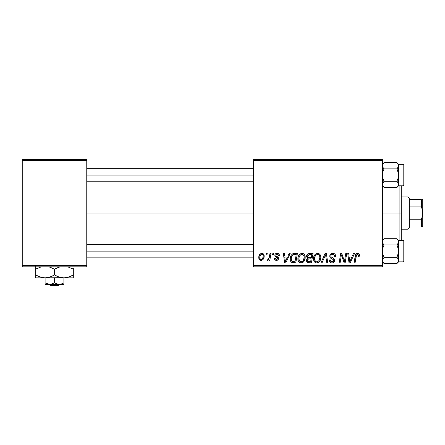 <?xml version="1.0" encoding="UTF-8"?>
<svg xmlns="http://www.w3.org/2000/svg" width="445" height="445" viewBox="0 0 445 445"><rect width="100%" height="100%" fill="white"/><g stroke="black" fill="none" stroke-linecap="round" stroke-linejoin="round"><path stroke-width="0.67" d="M86.758 213.094L253.411 213.094L86.758 213.094M253.411 266.85L382.433 266.85L382.433 265.509L253.411 265.509L253.411 160.678L382.433 160.678L382.433 265.509L382.433 159.332L253.411 159.332L382.433 159.332L382.433 160.678L253.411 160.678L253.411 159.332L253.411 265.509L382.433 265.509L382.433 266.85L253.411 266.85L253.411 265.509L253.411 266.85M270.009 253.411L269.025 257.994L268.185 259.129L267.239 259.057L266.85 260.125L268.057 260.197L269.103 258.84L268.852 260.253L269.842 260.253L270.999 253.411L270.009 253.411L269.514 256.148C269.459 257.594 268.863 258.64 267.734 259.274L267.239 259.057L266.85 260.125L267.517 260.375L269.103 258.84L268.852 260.253L269.842 260.253L270.999 253.411L270.009 253.411M272.835 253.411L272.613 254.757L273.608 254.757L273.814 253.411L272.835 253.411L272.613 254.757L273.608 254.757L273.814 253.411L272.835 253.411M294.612 253.411L292.727 253.795L291.275 255.152L290.351 257.371L290.279 260.114L290.607 261.209L291.731 262.478L295.803 262.817L297.394 253.411L293.099 253.639C291.102 254.79 290.129 256.57 290.184 258.968C290.068 260.72 290.763 261.966 292.259 262.695L295.803 262.817L297.394 253.411L294.612 253.411M301.983 253.288L299.468 254.418L298.439 255.992L297.939 257.811L298.044 260.225L298.623 261.582L300.764 262.923L302.695 262.567L303.657 261.827L304.525 260.586L305.148 258.467L305.17 256.632L304.53 254.763L303.379 253.633L301.983 253.288C299.235 253.945 297.866 255.764 297.883 258.751C297.816 261.137 298.901 262.533 301.132 262.939L303.924 261.521L305.214 257.355C305.226 255.041 304.152 253.683 301.983 253.288M317.624 253.288L315.105 254.418L314.075 255.992L313.58 257.811L313.68 260.225L314.265 261.582L316.401 262.923L318.336 262.567L319.299 261.827L320.166 260.586L320.789 258.467L320.812 256.632L320.166 254.763L319.015 253.633L317.624 253.288C314.871 253.945 313.502 255.764 313.525 258.751C313.458 261.137 314.543 262.533 316.773 262.939L319.566 261.521L320.856 257.355C320.867 255.041 319.788 253.683 317.624 253.288M332.726 253.288L330.641 254.034L329.784 255.769L330.374 257.855L333.316 259.663L333.661 260.269L333.4 261.326L332.059 261.844L330.774 261.382L330.262 259.913L329.283 260.008L329.717 261.76L331.486 262.906L333.038 262.8L333.917 262.289L334.646 260.141L333.789 258.578L331.002 256.787L330.902 255.291L331.647 254.59L333.16 254.429L334.345 255.096L334.662 256.587L335.636 256.476L334.968 254.139L332.726 253.288C330.935 253.366 329.951 254.29 329.773 256.053C329.801 257.327 330.424 258.206 331.631 258.684L333.316 259.663L333.683 260.503L332.059 261.844C330.958 261.788 330.357 261.221 330.257 260.125L329.278 260.214C329.406 261.927 330.324 262.839 332.026 262.939C333.661 262.889 334.534 262.055 334.662 260.442L333.55 258.389L331.002 256.787L330.752 255.964C330.913 254.907 331.547 254.384 332.66 254.39L334.412 255.202L334.662 256.587L335.636 256.476C335.669 254.457 334.696 253.394 332.726 253.288M359.46 255.363L359.221 254.19L358.331 253.416L357.057 253.339L355.878 254.117L354.07 262.817L355.06 262.817L356.573 254.863L357.324 254.395L358.08 254.573L358.392 256.342L359.376 256.22L359.46 255.363C359.454 254.062 358.815 253.372 357.535 253.288C356.117 253.517 355.349 254.395 355.232 255.925L354.07 262.817L355.06 262.817L356.189 256.159L357.474 254.39L358.486 255.525L358.392 256.342L359.376 256.22L359.46 255.363M353.519 253.411L352.368 255.975L349.025 255.975L348.708 253.411L347.729 253.411L349.014 262.817L350.209 262.817L354.582 253.411L353.519 253.411L352.368 255.975L349.025 255.975L348.708 253.411L347.729 253.411L349.014 262.817L350.209 262.817L354.582 253.411L353.519 253.411M345.765 253.411L344.458 261.382L341.743 253.411L340.714 253.411L339.123 262.817L340.114 262.817L341.426 254.835L344.118 262.817L345.148 262.817L346.755 253.411L345.765 253.411L344.458 261.382L341.743 253.411L340.714 253.411L339.123 262.817L340.114 262.817L341.426 254.835L344.118 262.817L345.148 262.817L346.755 253.411L345.765 253.411M325.089 253.411L320.978 262.817L322.035 262.817L325.556 254.757L326.791 262.817L327.776 262.817L326.341 253.411L325.089 253.411L320.978 262.817L322.035 262.817L325.556 254.757L326.791 262.817L327.776 262.817L326.341 253.411L325.089 253.411M309.264 253.411L307.718 253.923L306.755 255.252L306.622 256.926L307.734 258.239L306.739 259.185L306.499 261.198L307.734 262.661L311.444 262.817L313.035 253.411L309.264 253.411C307.578 253.628 306.672 254.601 306.56 256.337L307.734 258.239L306.438 260.531L307.734 262.661L311.444 262.817L313.035 253.411L309.264 253.411M289.133 253.411L287.976 255.975L284.639 255.975L284.322 253.411L283.337 253.411L284.628 262.817L285.824 262.817L290.19 253.411L289.133 253.411L287.976 255.975L284.639 255.975L284.322 253.411L283.337 253.411L284.628 262.817L285.824 262.817L290.19 253.411L289.133 253.411M279.438 255.608L279.199 254.44L278.448 253.617L276.885 253.294L275.505 253.784L274.838 254.846L274.915 255.942L277.435 257.916L277.585 258.773L276.957 259.463L276.312 259.502L275.622 259.146L275.283 258.178L274.304 258.3L274.788 259.691L275.683 260.258L276.923 260.347L277.986 259.852L278.503 259.018L278.275 257.399L275.889 255.658L276.173 254.395L277.747 254.301L278.459 255.853L279.438 255.608C279.371 254.117 278.592 253.35 277.102 253.288C275.744 253.3 274.977 253.962 274.793 255.269L275.283 256.515L277.508 258.028L277.602 258.578L276.573 259.518L275.283 258.178L274.304 258.3C274.42 259.646 275.16 260.342 276.529 260.375C277.786 260.319 278.47 259.669 278.581 258.428L275.972 255.792L275.772 255.196L277.057 254.145C278.03 254.262 278.498 254.829 278.459 255.853L279.438 255.608M266.238 253.411L266.01 254.757L267.011 254.757L267.217 253.411L266.238 253.411L266.01 254.757L267.011 254.757L267.217 253.411L266.238 253.411M261.838 253.288L259.858 254.251L258.823 256.793L259.307 259.474L260.809 260.364L261.805 260.281L263.106 259.402L264.124 256.759L263.59 254.123L261.838 253.288C259.741 253.811 258.729 255.224 258.784 257.516C258.745 259.174 259.502 260.125 261.07 260.375C263.223 259.852 264.258 258.4 264.163 256.014C264.158 254.407 263.384 253.494 261.838 253.288M22.25 266.85L86.758 266.85L86.758 265.509L22.25 265.509L22.25 160.678L86.758 160.678L86.758 265.509L86.758 159.332L22.25 159.332L86.758 159.332L86.758 160.678L22.25 160.678L22.25 159.332L22.25 265.509L86.758 265.509L86.758 266.85L22.25 266.85L22.25 265.509L22.25 266.85M349.503 259.446L349.164 257.077L351.828 257.077L349.748 261.788L349.164 257.077L351.828 257.077L349.748 261.788L349.709 261.204M355.878 254.117L355.638 254.534M357.474 254.39L357.891 254.468M344.513 260.82L344.458 261.382L344.285 260.726M343.907 259.457L343.701 258.818M341.927 256.676L342.049 257.054M342.172 257.427L342.366 257.983M329.784 255.769L329.773 256.053M330.552 261.115L330.385 260.809M329.328 260.753L329.478 261.276M333.505 262.594L333.917 262.289M324.761 256.665L325.556 254.757M318.687 253.478L318.342 253.372M314.749 262.144L316.033 262.856M317.914 261.549L316.54 261.827L315.377 261.26L314.498 258.857C314.443 256.509 315.461 255.018 317.552 254.39C319.109 254.685 319.888 255.658 319.877 257.31L318.798 260.798L316.807 261.844C315.232 261.532 314.459 260.542 314.498 258.857L314.899 256.67L316.173 254.874L317.813 254.407L319.148 255.141L319.849 256.793L319.644 259.157L318.798 260.798L317.38 261.766M309.542 254.518L311.856 254.512L311.322 257.688L309.247 257.688C308.207 257.783 307.634 257.344 307.534 256.365L309.064 254.562L311.856 254.512L311.322 257.688L308.624 257.644L307.706 257.121L307.84 255.313L309.781 254.512M307.973 261.588L307.412 260.492L307.957 259.179L311.133 258.784L310.638 261.721L308.964 261.721C308.012 261.816 307.495 261.404 307.412 260.492L308.313 258.968L311.133 258.784L310.638 261.721L307.851 261.51M308.313 258.968L308.713 258.857M298.439 255.992L298.261 256.431M298.017 257.344L297.939 257.811M297.922 259.496L298.044 260.225M299.707 262.583L300.397 262.856M302.277 261.549L300.903 261.827L299.741 261.26L298.862 258.857C298.801 256.509 299.819 255.018 301.916 254.39C303.473 254.685 304.247 255.658 304.235 257.31L303.156 260.798L301.165 261.844C299.591 261.532 298.823 260.542 298.862 258.857L299.262 256.67L300.531 254.874L302.172 254.407L303.512 255.141L304.208 256.793L304.007 259.157L303.156 260.798L301.738 261.766M285.111 259.446L284.772 257.077L287.442 257.077L285.362 261.788L284.772 257.077L287.442 257.077L285.362 261.788L285.262 260.614M294.228 253.422L293.845 253.461M291.508 254.824L291.275 255.152M293.16 262.811L293.461 262.817M293.578 261.721L292.348 261.56L291.164 259.029C291.102 256.259 292.371 254.751 294.963 254.512L296.22 254.512L295.002 261.721L292.348 261.56L291.753 261.126L291.175 259.396L291.43 257.127L292.877 254.968L296.22 254.512L295.002 261.721L293.266 261.716M278.309 254.929L277.057 254.145M276.595 254.201L276.173 254.395M277.519 256.771L277.814 256.954M278.086 257.171L278.459 257.75M274.654 259.518L274.459 259.14M275.305 258.439L275.466 258.934M276.701 257.416L275.967 257.004M278.815 253.9L279.299 254.685M269.514 256.148L269.42 256.615M268.057 260.197L268.48 259.808M258.795 257.154L258.784 257.516M263.106 259.402L263.468 258.873M264.152 256.387L264.163 256.014M260.62 259.407L259.819 258.189L259.886 256.454L260.67 254.751L261.827 254.145C262.806 254.379 263.262 255.035 263.184 256.12C263.279 257.844 262.589 258.979 261.109 259.518C260.136 259.268 259.685 258.601 259.763 257.522C259.708 255.836 260.397 254.712 261.827 254.145L263.062 255.174L263.073 257.204L262.105 259.123L261.248 259.513L260.475 259.324M314.782 260.403L314.615 259.902M299.14 260.403L298.979 259.902M291.38 260.486L291.275 260.136M292.877 254.968L293.533 254.673M399.905 213.094L401.245 213.094L401.245 185.81L401.245 240.372L401.245 213.094L399.905 213.094L399.905 185.81L399.905 213.094L382.433 213.094L399.905 213.094L399.905 240.372L399.905 213.094M383.84 187.212L396.896 187.479L384.096 187.479L382.433 185.815L384.096 187.479L382.9 185.977L382.433 184.375L382.895 185.971L382.55 183.562L384.096 181.265L396.896 181.265L398.091 182.773M398.559 185.815L398.559 184.375L398.097 185.965L396.896 187.479L398.559 185.815L403.126 185.81L398.559 185.81L398.559 175.057L398.091 178.256L396.896 181.265L384.096 181.265L382.895 178.25L382.433 175.057L382.895 171.865L384.096 168.85L396.896 168.85L398.097 171.865L398.559 175.057L398.559 164.305L396.896 162.642L398.091 164.138L398.559 165.746L398.097 167.337L396.896 168.85L384.096 168.85L382.9 167.348L382.433 165.746L382.895 164.149L384.096 162.642L396.896 162.642L398.091 164.138L398.559 165.746L398.559 164.305L403.126 164.305L403.126 185.81A0.807 0.807 0 0 0 403.932 185.003L403.932 165.112A0.807 0.807 0 0 0 403.126 164.305L398.559 164.305L396.896 162.642L384.096 162.642L382.911 164.122M383.084 167.648L382.895 167.342L383.084 167.648M384.096 187.479L382.9 185.977L382.433 184.375L382.895 182.773L384.096 181.265L382.895 178.25L382.433 175.057L382.895 171.865L384.096 168.85L382.9 167.348L382.433 165.746L382.555 166.558M397.374 181.777L398.559 184.375L398.097 185.965L396.896 187.479L398.091 185.977M397.374 168.338L398.436 166.552L396.896 168.85L398.436 173.439L398.559 177.155M403.126 185.81L403.126 164.305A0.807 0.807 0 0 1 403.932 165.112L403.932 185.003A0.807 0.807 0 0 1 403.126 185.81M382.806 167.175L382.433 165.746L382.895 164.149L382.55 166.547M398.186 164.311L397.151 162.903M398.559 172.96L398.559 165.746L398.097 167.337M398.559 184.419L398.091 182.767L396.896 181.265L398.091 178.256L398.559 175.057L398.559 184.375M398.436 166.558L398.559 165.746M253.411 175.057L86.758 175.057L253.411 175.057M382.433 184.375L382.55 183.568M86.758 251.125L253.411 251.125L86.758 251.125M383.084 258.534L382.433 260.442L382.895 262.038L382.55 259.63L384.096 257.338L396.896 257.338L398.091 258.834L398.559 260.442L397.374 257.844L398.559 260.442L398.097 262.033L396.896 263.546L398.091 262.044L396.896 263.546L384.096 263.546L382.895 262.038L382.55 259.63L384.096 257.338L382.895 254.317L382.433 251.125L382.895 247.932L384.096 244.917L382.9 243.415L382.433 241.813L382.895 240.217L384.096 238.709L396.896 238.709L398.091 240.211L398.559 241.813L398.559 240.372L396.896 238.709L398.091 240.211L398.559 241.813L398.097 243.409L396.896 244.917L384.096 244.917L396.896 244.917L398.097 247.932L398.559 251.125L398.091 254.323L396.896 257.338L384.096 257.338L382.895 254.317L382.433 251.125L382.895 247.932L384.096 244.917L382.895 243.409L382.433 241.813L382.806 243.243M383.84 263.279L382.433 261.882L384.096 263.546L396.896 263.546L398.559 261.882L403.126 261.877A0.807 0.807 0 0 0 403.932 261.07L403.932 241.179A0.807 0.807 0 0 0 403.126 240.372L403.126 261.877L403.126 240.372L398.559 240.372L403.126 240.372A0.807 0.807 0 0 1 403.932 241.179L403.932 261.07A0.807 0.807 0 0 1 403.126 261.877L398.559 261.877L398.559 241.813L398.186 240.383M397.374 244.405L398.436 242.625L397.374 244.405M397.151 238.971L384.096 238.709L382.433 240.372M382.555 240.995L382.895 240.217M382.555 259.624L382.895 258.845M384.096 263.546L382.9 262.044L384.096 263.546M398.559 241.819L398.559 240.372L396.896 238.709M398.559 249.028L398.559 253.222M398.559 261.882L398.559 260.442L398.097 262.033L396.896 263.546M398.559 260.486L398.08 262.066M398.091 258.834L396.896 257.338L398.436 252.749L398.559 241.813L398.097 243.409L396.896 244.917L398.436 249.506L398.559 260.442L398.097 258.845M398.559 241.813L398.442 241.012M398.559 260.442L398.442 259.635M407.965 196.963L409.311 198.309L409.311 199.655L409.311 198.309L407.965 196.963L401.245 196.963L407.965 196.963L407.965 229.22L401.245 229.22L407.965 229.22L407.965 196.963M409.311 227.873L407.965 229.22L409.311 227.873L409.311 226.533L409.311 227.873M409.311 206.936L409.311 219.252L409.311 199.655L409.311 206.936L421.404 206.936L422.388 209.957L422.75 213.094L422.388 216.237L421.404 219.252L409.311 219.252L409.311 226.533L409.311 219.252L421.404 219.252L421.404 226.533L422.75 226.533L421.404 226.533L421.404 219.252L422.388 216.237L422.75 213.094L422.75 226.533L422.388 226.533L422.75 226.533L422.75 199.655L422.388 199.655L422.75 199.655L422.75 213.094L422.388 209.957L421.404 206.936L421.404 199.655L409.311 199.655L421.404 199.655L421.404 206.936L409.311 206.936M421.404 226.533L422.388 226.533M59.708 284.322L58.306 285.668L50.702 285.668L49.3 284.322L50.702 285.668L58.306 285.668L59.708 284.322M63.913 284.216L63.913 277.869L63.913 282.864L61.638 283.91L59.207 284.322L56.793 283.916L54.507 282.864L54.507 277.869L54.507 282.864L51.036 284.216L47.387 283.916L45.095 282.864L45.095 277.869L45.095 284.322L45.095 282.864L49.128 284.288M61.071 284.077L57.989 284.216L54.507 282.864L51.036 284.216L47.37 283.91M63.913 282.864L61.221 284.038M73.319 277.663L73.319 269.225L67.835 266.85L73.319 269.225L73.319 274.96L68.775 277.051L63.913 277.869L73.319 277.869L73.319 277.057L73.319 277.869L35.689 277.869L45.095 277.869L40.267 277.063L35.689 274.96L35.689 269.225L41.174 266.85L35.689 269.225L35.689 277.658L35.689 274.96L40.25 277.057L37.191 275.772M60.108 277.363L63.913 277.869L59.079 277.063L54.507 274.96L54.507 269.225L59.992 266.85L56.927 267.968M53.05 268.435L49.022 266.85L54.507 269.225L54.507 274.96L49.957 277.051L45.095 277.869L47.532 277.663L45.095 277.869L47.532 277.663L52.082 276.217M35.689 266.522L35.689 269.203M41.296 277.363L45.095 277.869L42.664 277.663L37.797 276.067M52.265 268.051L51.659 267.784M54.507 274.96L59.068 277.057L54.507 274.96L52.11 276.206M60.131 277.368L57.355 276.406M45.095 277.869L61.477 277.663M70.9 276.217L66.383 277.658L63.913 277.869M71.823 268.413L73.319 269.225L73.319 268.051L73.319 269.225L71.217 268.118M73.319 268.051L73.319 269.225M72.351 275.5L73.319 274.982M55.964 275.75L56.743 276.134M41.335 277.374L42.625 277.658M35.689 274.96L35.689 276.134M73.319 276.128L73.319 274.96L71.078 276.134M56.904 267.979L54.507 269.225M36.662 268.685L35.689 269.225L35.689 268.057M47.943 284.082L48.566 284.216M45.095 284.322L63.913 284.322L45.095 284.322M50.702 285.668L49.3 284.322L50.702 285.668M382.433 164.305L384.096 162.642M253.411 181.777L86.758 181.777M253.411 168.338L86.758 168.338M86.758 244.405L253.411 244.405M86.758 257.844L253.411 257.844"/></g></svg>
